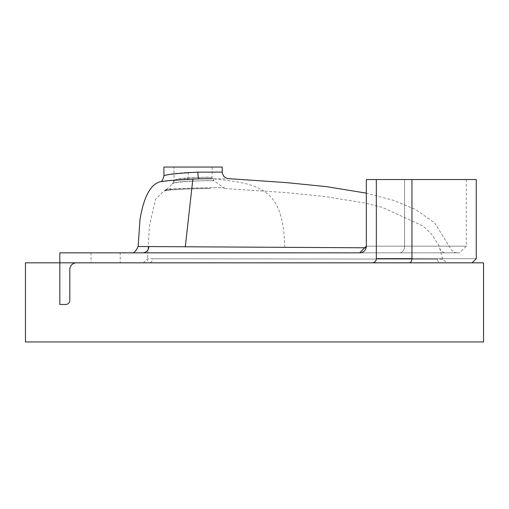 <?xml version="1.0" encoding="UTF-8"?>
<svg xmlns="http://www.w3.org/2000/svg" width="509" height="509" viewBox="0 0 509 509"><rect width="100%" height="100%" fill="white"/><g stroke="black" fill="none" stroke-linecap="round" stroke-linejoin="round"><path stroke-width="0.38" stroke-dasharray="2.54 1.91" d="M25.45 341.953L25.45 262.829L483.55 262.829L483.55 341.953L25.45 341.953M173.932 167.047L212.247 167.047L173.932 167.047L174.135 180.631A4.167 4.11 61.8 0 1 172.742 183.768L172.5 183.959C170.973 181.783 211.407 179.944 213.786 180.86L214.015 180.854C215.358 180.689 174.981 180.326 172.742 183.768L172.5 183.959M165.113 190.385C161.499 188.139 222.91 187.344 223.858 187.859L223.979 187.866C226.251 187.344 165.31 188.126 165.247 190.404L172.538 183.902L173.932 180.816C172.602 178.462 209.791 176.464 212.037 177.45A4.167 4.123 -90.2 0 0 213.786 180.86M160.303 181.738L187.382 179.034L228.414 178.729M222.242 172.087L188.19 172.405C173.117 173.448 165.037 174.593 163.936 175.821M366.13 247.794L148.914 246.604M142.552 252.833L445.795 252.833L142.552 252.833M441.328 262.829L148.762 262.829L441.328 262.829A4.167 4.078 90 0 1 437.282 259.132L152.834 258.757L442.645 259.164L446.781 262.829M165.12 190.36L164.458 190.945C166.36 190.258 175.904 189.513 193.089 188.731L210.484 188.553C182.12 188.864 166.78 189.66 164.458 190.945A4.167 4.148 87.8 0 0 165.247 190.404M174.135 180.631C176.082 176.935 213.405 177.24 212.247 177.45L214.015 180.854L223.979 187.866L226.015 188.61A4.167 4.148 -89 0 1 223.858 187.859M212.247 167.047L212.037 177.45M120.207 252.833L91.054 252.833L120.207 252.833L120.207 262.829L91.054 262.829L120.207 262.829M91.054 252.833L91.054 262.829M143.322 262.829L147.483 258.877L152.834 258.757A4.167 4.078 -90 0 1 148.762 262.829M359.672 252.833L399.66 252.833C479.974 252.833 479.974 252.833 399.66 252.833C479.974 252.833 479.974 252.833 399.66 252.833L359.672 252.833A6.662 6.662 0 0 0 366.334 246.171L366.334 179.537L366.334 246.171L359.672 252.833L59.82 252.833L59.82 304.477L65.655 304.477A4.167 4.167 0 0 0 69.816 300.31L69.816 269.49A6.662 6.662 0 0 1 76.484 262.829L408.88 262.829C493.571 262.829 493.571 262.829 408.88 262.829C493.571 262.829 493.571 262.829 408.88 262.829L372.162 262.829A4.167 4.167 0 0 0 376.329 258.667A4.167 4.167 0 0 1 372.162 262.829A4.167 4.167 0 0 0 376.329 258.667L376.329 179.537L376.329 258.667L376.329 179.537L411.953 179.537L411.953 258.667L376.329 258.667M476.278 179.537L411.953 179.537M376.329 179.537L466.276 179.537L366.334 179.537L366.334 246.171L404.579 246.171C487.247 246.171 487.247 246.171 404.579 246.171C487.247 246.171 487.247 246.171 404.579 246.171L366.334 246.171M163.936 167.047L222.242 167.047M187.382 179.034A6.662 1.12 -91.9 0 0 188.19 172.405M439.649 247.953A6.662 6.382 90 0 0 445.795 252.833M284.671 247.342C283.602 188.247 260.538 183.514 211.547 178.672M411.953 258.667C498.114 258.667 498.114 258.667 411.953 258.667A4.167 3.073 -90 0 1 408.88 262.829M404.579 179.537L404.579 246.171A6.662 4.912 -90 0 1 399.66 252.833A6.662 4.912 -90 0 0 404.579 246.171L404.579 179.537M170.789 188.534L163.281 191.479L155.595 199.318L149.455 225.423L147.375 260.996M456.904 252.833L454.251 252.286L451.413 249.951L434.781 222.974L415.471 209.473L393.921 200.476L366.334 193.14M442.645 259.164L439.114 245.962L431.53 234.019L422.826 225.901L382.011 207.265L364.304 202.926L324.532 196.474L285.905 192.599L226.034 188.61M466.276 179.537L466.276 246.171L459.608 252.833"/><path stroke-width="0.76" d="M25.45 262.829L483.55 262.829L483.55 341.953L25.45 341.953L25.45 262.829M366.334 193.14L326.434 186.638L286.472 182.616L227.364 178.57L224.1 176.699L222.439 173.696L222.242 172.087L197.88 172.157C177.698 173.225 166.386 174.447 163.936 175.821C162.905 179.982 161.697 181.955 160.303 181.738L168.657 180.58L198.974 178.805A6.662 1.094 89.4 0 1 197.88 172.157M211.547 178.672L198.974 178.805M131.449 252.833L131.449 252.833C133.612 253.507 135.833 251.395 138.104 246.509L366.13 247.794M222.242 172.087L222.242 167.047L163.936 167.047L163.936 175.821M376.329 179.537L366.334 179.537L366.334 246.171A6.662 6.662 0 0 1 359.672 252.833L59.82 252.833L59.82 304.477L65.655 304.477A4.167 4.167 0 0 0 69.816 300.31L69.816 269.49A6.662 6.662 0 0 1 76.484 262.829L372.162 262.829A4.167 4.167 0 0 0 376.329 258.667L376.329 179.537L476.278 179.537L476.278 258.667L472.11 262.829M359.672 252.833L366.334 246.171M148.914 246.604A6.662 6.382 -90 0 1 142.552 252.833M185.295 246.871L192.873 178.888M411.953 179.537L411.953 258.667C498.114 258.667 498.114 258.667 411.953 258.667A4.167 3.073 90 0 1 408.88 262.829M376.329 258.667L411.953 258.667M138.104 246.509L140 219.633C143.716 196.926 150.486 184.296 160.303 181.738"/></g></svg>

